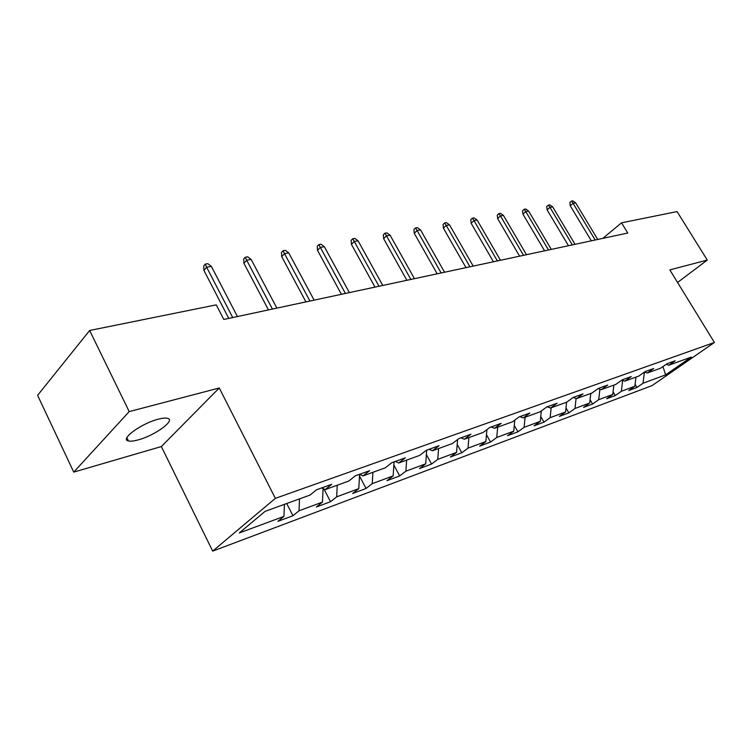<?xml version="1.0" encoding="UTF-8"?>
<svg xmlns="http://www.w3.org/2000/svg" width="752" height="752" viewBox="0 0 752 752"><rect width="100%" height="100%" fill="white"/><g stroke="black" fill="none" stroke-linecap="round" stroke-linejoin="round"><path stroke-width="1.13" d="M158.014 419.278C141.028 423.564 119.418 439.544 128.46 440.973C130.613 441.462 133.912 441.086 138.368 439.835C155.147 435.408 176.175 419.964 167.489 418.291C165.468 417.802 162.31 418.131 158.014 419.278M212.675 551.122L652.106 385.588L714.4 342.47L275.364 498.35L212.675 551.122L161.351 446.547L219.264 387.985L129.212 411.598L73.752 472.106L161.351 446.547M73.752 472.106L37.6 395.336L89.648 330.485L129.212 411.598M666.112 364.353L668.848 365.209L675.193 360.772L667.043 363.705L660.688 368.16L647.331 372.992L653.714 368.499L645.197 371.563L638.796 376.085L624.818 381.142L631.238 376.583L622.318 379.798L615.879 384.375L601.233 389.677L607.701 385.052L598.348 388.417L591.871 393.07L576.511 398.626L583.007 393.935L573.193 397.46L566.688 402.188L550.567 408.016L557.091 403.251L546.77 406.964L540.237 411.758L523.289 417.886L529.84 413.055L518.983 416.965L512.432 421.825L494.6 428.273L501.161 423.376L489.721 427.484L483.16 432.419L464.36 439.224L470.931 434.242L458.861 438.585L452.29 443.586L432.456 450.768L439.027 445.72L426.281 450.307L419.71 455.383L398.739 462.969L405.3 457.855L391.811 462.706L385.259 467.847L363.056 475.884L369.589 470.696L355.292 475.837L348.768 481.054L325.231 489.58L331.726 484.316L316.545 489.778L310.068 495.06L265.118 511.332L239.315 532.942L283.955 516.389L277.883 521.352L292.932 515.74L286.7 503.52M668.848 365.209L691.238 357.106L665.623 374.863L643.045 383.229L636.991 387.459L635.073 384.225M292.932 515.74L299.023 510.796L322.448 502.11L316.319 507.017L330.523 501.725L336.67 496.837L358.789 488.64L352.622 493.481L366.055 488.471L372.231 483.649L393.155 475.894L386.96 480.678L399.679 475.941L405.883 471.175L425.698 463.824L419.494 468.552L431.554 464.059L437.758 459.359L456.558 452.384L450.354 457.047L461.803 452.779L468.017 448.136L485.867 441.518L479.663 446.115L490.548 442.054L496.752 437.476L513.738 431.178L507.544 435.718L517.912 431.855L524.097 427.333L540.274 421.336L534.099 425.82L543.978 422.135L550.144 417.68L565.57 411.955L559.413 416.382L568.841 412.867L574.989 408.468L589.709 403.006L583.58 407.377L592.585 404.021L598.705 399.679L612.767 394.462L606.667 398.767L615.277 395.552L621.368 391.275L634.82 386.284L628.747 390.532L636.991 387.459M89.648 330.485L216.266 304.861L223.805 319.468L627.76 233.035L621.528 222.827L602.794 238.375M644.464 372.08L647.331 372.992M634.82 386.284L635.948 377.119M621.368 391.275L622.656 380.437M621.81 380.155L624.818 381.142M612.767 394.462L613.867 385.109M598.705 399.679L599.899 389.226M598.075 388.615L601.233 389.677M589.709 403.006L590.781 393.465M574.989 408.468L576.079 398.475M573.184 397.47L576.511 398.626M565.57 411.955L566.613 402.207M550.144 417.68L551.169 407.8M547.202 406.813L550.567 408.016M540.274 421.336L541.318 410.959M524.097 427.333L525.075 417.247M519.895 416.636L523.289 417.886M513.738 431.178L514.791 420.067M496.752 437.476L497.683 427.155M491.169 426.967L494.6 428.273M485.867 441.518L486.92 429.589M468.017 448.136L468.891 437.579M460.91 437.852L464.36 439.224M456.558 452.384L457.592 439.553M437.758 459.359L438.585 448.549M428.978 449.329L432.456 450.768M425.698 463.824L426.694 450.157M405.883 471.175L406.635 460.111M395.242 461.465L398.739 462.969M393.155 475.894L394.067 461.888M372.231 483.649L372.917 472.322M359.55 474.305L363.056 475.884M358.789 488.64L359.606 474.333M336.67 496.837L337.272 485.219M321.706 487.916L325.231 489.58M322.448 502.11L323.097 488.574M299.023 510.796L299.522 498.877M283.955 516.389L284.416 504.348M677.561 282.461L707.275 260.07L677.073 211.585L621.528 222.827M707.275 260.07L669.835 269.883L714.4 342.47M219.264 387.985L275.364 498.35M665.623 374.863L662.954 366.572M643.045 383.229L644.436 372.099M330.523 501.725L323.905 488.95M366.055 488.471L359.503 476.054M399.679 475.941L393.86 465.065M431.554 464.059L426.375 454.528M461.803 452.779L457.207 444.413M490.548 442.054L486.469 434.722M517.912 431.855L514.283 425.425M543.978 422.135L540.763 416.505M568.841 412.867L566.002 407.941M592.585 404.021L590.076 399.716M615.277 395.552L613.077 391.811M232.725 317.551L206.64 267.223L203.914 270.372L203.717 265.898L205.221 264.14L206.64 267.223L211.378 266.396L237.425 316.545M203.914 270.372L228.768 318.406M205.221 264.14L207.853 263.689L211.378 266.396M272.431 309.063L246.684 260.239L243.921 263.322L243.686 258.979L245.218 257.259L246.684 260.239L251.159 259.459L276.868 308.113M243.921 263.322L268.455 309.909M245.218 257.259L247.709 256.836L251.159 259.459M309.927 301.035L284.519 253.64L281.727 256.658L281.474 252.437L283.025 250.754L284.519 253.64L288.749 252.907L314.12 300.142M281.727 256.658L305.932 301.89M283.025 250.754L285.375 250.35L288.749 252.907M345.394 293.449L320.333 247.399L317.513 250.35L317.241 246.242L318.801 244.597L320.333 247.399L324.338 246.694L349.36 292.603M317.513 250.35L341.399 294.305M318.801 244.597L321.029 244.212L324.338 246.694M378.989 286.258L354.277 241.477L351.438 244.362L351.146 240.367L352.726 238.76L354.277 241.477L358.074 240.809L382.759 285.459M351.438 244.362L374.994 287.114M352.726 238.76L354.831 238.403L358.074 240.809M410.865 279.443L386.49 235.855L383.652 238.685L383.341 234.803L384.921 233.223L386.49 235.855L390.1 235.226L414.446 278.682M383.652 238.685L406.879 280.299M384.921 233.223L386.923 232.876L390.1 235.226M441.151 272.967L417.106 230.516L414.258 233.289L413.938 229.501L415.518 227.959L417.106 230.516L420.547 229.915L444.545 272.233M414.258 233.289L437.175 273.813M415.518 227.959L417.426 227.63L420.547 229.915M469.953 266.8L446.246 225.431L443.398 228.147L443.06 224.463L444.639 222.949L446.246 225.431L449.517 224.857L473.187 266.105M443.398 228.147L465.986 267.646M444.639 222.949L446.462 222.63L449.517 224.857M497.382 260.935L474.004 220.59L471.156 223.259L470.808 219.65L472.397 218.174L474.004 220.59L477.125 220.045L500.465 260.277M471.156 223.259L493.434 261.781M472.397 218.174L474.127 217.873L477.125 220.045M523.533 255.332L500.484 215.974L497.636 218.588L497.288 215.072L498.867 213.615L500.484 215.974L503.464 215.448L526.475 254.712M497.636 218.588L519.613 256.178M498.867 213.615L500.522 213.333L503.464 215.448M548.499 249.993L525.77 211.556L522.931 214.132L522.565 210.692L524.144 209.263L525.77 211.556L528.618 211.068L551.31 249.391M522.931 214.132L544.598 250.83M524.144 209.263L525.723 208.99L528.618 211.068M572.357 244.889L549.938 207.345L547.108 209.864L546.732 206.509L548.311 205.108L549.938 207.345L552.664 206.866L575.036 244.315M547.108 209.864L568.474 245.725M548.311 205.108L549.825 204.845L552.664 206.866M595.17 240.01L573.071 203.313L570.242 205.785L569.866 202.504L571.435 201.122L573.071 203.313L575.675 202.852L597.737 239.465M570.242 205.785L591.316 240.837M571.435 201.122L572.883 200.878L575.675 202.852M126.872 437.702L128.46 440.973"/></g></svg>
